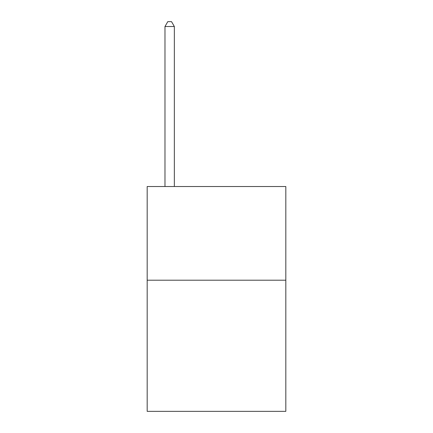 <?xml version="1.0" encoding="UTF-8"?>
<svg xmlns="http://www.w3.org/2000/svg" width="433" height="433" viewBox="0 0 433 433"><rect width="100%" height="100%" fill="white"/><g stroke="black" fill="none" stroke-linecap="round" stroke-linejoin="round"><path stroke-width="0.65" d="M285.823 280.2L285.823 411.35L147.177 411.35L147.177 186.526L285.823 186.526L285.823 280.2L147.177 280.2M174.347 186.526L174.347 26.521L164.978 26.521L164.978 186.526M164.978 26.521L167.787 21.65L171.533 21.65L174.347 26.521"/></g></svg>
